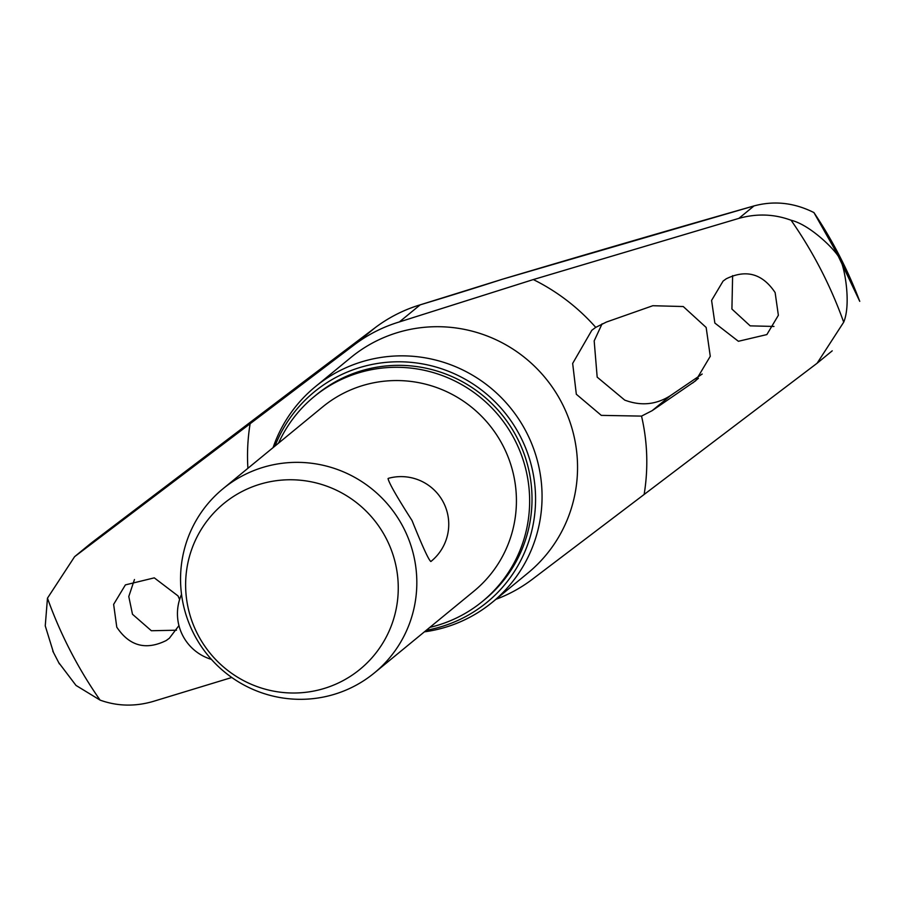 <?xml version="1.0" encoding="UTF-8"?>
<svg xmlns="http://www.w3.org/2000/svg" width="905" height="905" viewBox="0 0 905 905"><rect width="100%" height="100%" fill="white"/><g stroke="black" fill="none" stroke-linecap="round" stroke-linejoin="round"><path stroke-width="1.36" d="M502.128 279.317L502.207 279.283A2.387 2.387 0 0 0 502.151 279.306A1736.91 113.792 162.6 0 1 754.023 205.921C774.284 200.48 794.251 202.697 813.923 212.573L813.9 212.528A432.126 425.667 50.6 0 1 839.376 255.64A432.126 425.667 50.6 0 1 859.75 301.354L836.752 252.959A445.577 438.914 50.6 0 1 839.885 258.921A445.577 438.914 50.6 0 1 842.928 264.939M89.731 544.267L92.287 542.231A1736.91 11.539 142.8 0 1 309.94 377A2.387 1.075 -127 0 1 309.951 376.989L309.94 377A294.702 1.957 -37.2 0 0 374.975 327.825L374.975 327.825A147.21 145.004 50.6 0 1 420.192 304.838L420.192 304.838A294.702 19.31 -17.4 0 0 502.173 279.306L420.248 304.827M53.486 652.516L45.25 625.875L47.467 598.171L74.595 556.688L354.172 344.907A147.21 145.004 50.6 0 1 399.399 321.92L533.317 279.566L738.853 218.377L754.023 205.921A2.387 0.848 -105.9 0 1 754.069 205.899L502.207 279.283M738.853 218.377C756.75 213.376 774.16 213.999 791.083 220.243C811.468 225.13 838.63 253.321 839.704 259.135C843.901 263.536 851.673 303.028 843.698 322.191L817.113 363.233L532.264 579.347A147.21 145.004 50.6 0 1 495.861 599.359M429.841 627.369A132.537 130.558 -129.4 0 0 482.41 601.452A132.537 130.558 -129.4 0 0 514.753 439.841A132.537 130.558 -129.4 0 0 314.159 396.616A132.537 130.558 -129.4 0 0 278.525 443.156M482.41 601.452L484.786 599.495A132.537 130.558 -129.4 0 0 517.128 437.884A132.537 130.558 -129.4 0 0 316.546 394.659L314.159 396.616M424.388 631.848A139.461 137.379 -129.4 0 0 492.365 602.244A139.461 137.379 -129.4 0 0 526.393 432.183A139.461 137.379 -129.4 0 0 315.325 386.707A139.461 137.379 -129.4 0 0 273.072 447.624M274.984 446.052A136.112 134.076 50.6 0 1 393.324 361.887A136.112 134.076 50.6 0 1 520.273 436.289A136.112 134.076 50.6 0 1 426.3 630.276M134.46 579.528L128.782 596.531L132.492 614.269L151.373 630.74L176.475 630.208M813.9 212.562L839.376 255.64L859.75 301.354M602.085 323.809L594.178 340.891L597.176 377.136L624.755 400.134L626.464 400.723C642.03 406.096 656.679 404.411 670.424 395.655A1743.675 26.075 145.5 0 1 702.201 374.025M775.133 292.587L778.368 315.291L766.863 334.579L738.39 341.287L714.86 323.062L711.59 300.415L723.095 281.082L726.149 278.842C746.139 269.045 762.463 273.627 775.133 292.587M652.166 410.655L641.532 416.108L601.305 415.372L576.327 394.252L572.661 363.437L591.836 330.257L595.739 327.372L606.429 322.044L652.822 305.72L683.252 306.535L706.16 327.463L710.267 356.298L695.674 380.767L652.166 410.655L670.424 395.655M732.62 275.629L731.919 309.058L750.177 325.857L773.979 326.456M178.941 625.593L169.371 638.217L166.26 640.502C145.965 650.548 129.472 646.113 116.779 627.176L113.634 604.382L125.399 584.89L154.291 577.854L178.014 595.909L179.609 599.506M231.793 677.494L152.9 701.511C134.755 706.703 117.152 706.251 100.093 700.119L75.997 685.424L58.655 662.528M193.942 634.077A119.2 117.412 50.6 0 1 223.026 488.734A119.2 117.412 50.6 0 1 403.438 527.604A119.2 117.412 50.6 0 1 374.342 672.947A119.2 117.412 50.6 0 1 193.942 634.077M412.035 520.545C396.797 496.755 388.811 482.75 388.064 478.541L388.618 478.27A47.682 47.682 0 0 1 430.871 561.519L430.871 561.519C428.8 560.252 422.522 546.586 412.035 520.545M223.026 488.734L322.632 406.922A119.2 117.412 50.6 0 1 503.033 445.803A119.2 117.412 50.6 0 1 473.949 591.146L374.342 672.947M197.675 634.292A107.276 105.67 50.6 0 1 242.778 491.121A107.276 105.67 50.6 0 1 386.209 538.475A107.276 105.67 50.6 0 1 341.117 681.646A107.276 105.67 50.6 0 1 197.675 634.292M813.923 212.573L836.752 252.959M100.093 700.119A426.979 420.599 50.6 0 1 70.375 650.876A426.979 420.599 50.6 0 1 47.467 598.171M791.083 220.243A426.979 420.599 50.6 0 1 820.801 269.486A426.979 420.599 50.6 0 1 843.698 322.191M492.365 602.244L527.853 573.091A139.461 137.379 -129.4 0 0 561.881 403.042A139.461 137.379 -129.4 0 0 350.812 357.554L315.325 386.707M641.532 416.108A201.43 198.421 50.6 0 1 644.156 494.3M247.902 468.304A201.43 198.421 50.6 0 1 250.165 423.472M533.317 279.566A201.43 198.421 50.6 0 1 595.739 327.372M692.698 382.996L698.434 378.29M399.399 321.92L420.192 304.838C403.754 309.804 388.675 317.474 374.975 327.825L354.172 344.907M77.129 554.697L92.287 542.231L374.975 327.825M59.413 663.942L52.795 651.136M181.543 594.381A47.682 47.682 0 0 0 211.397 659.383M89.697 544.278L74.595 556.688M832.215 350.835L817.113 363.233"/></g></svg>

